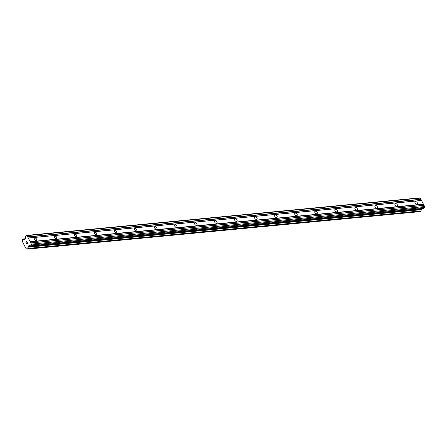 <?xml version="1.0" encoding="UTF-8"?>
<svg xmlns="http://www.w3.org/2000/svg" width="447" height="447" viewBox="0 0 447 447"><rect width="100%" height="100%" fill="white"/><g stroke="black" fill="none" stroke-linecap="round" stroke-linejoin="round"><path stroke-width="0.67" d="M34.832 238.005A1.537 0.978 -136.6 0 1 36.414 238.849A1.537 0.978 -136.6 0 1 36.598 240.33A1.537 0.978 -136.6 0 1 36.134 240.542A1.537 0.978 -136.6 0 1 34.559 239.693A1.537 0.978 -136.6 0 1 34.369 238.217A1.537 0.978 -136.6 0 1 34.832 238.005M54.875 236.094A1.537 0.978 -136.6 0 1 56.451 236.938A1.537 0.978 -136.6 0 1 56.64 238.413A1.537 0.978 -136.6 0 1 56.177 238.625A1.537 0.978 -136.6 0 1 54.595 237.782A1.537 0.978 -136.6 0 1 54.405 236.301A1.537 0.978 -136.6 0 1 54.875 236.094M74.912 234.178A1.537 0.978 -136.6 0 1 76.487 235.027A1.537 0.978 -136.6 0 1 76.677 236.502A1.537 0.978 -136.6 0 1 76.213 236.714A1.537 0.978 -136.6 0 1 74.632 235.871A1.537 0.978 -136.6 0 1 74.448 234.39A1.537 0.978 -136.6 0 1 74.912 234.178M94.948 232.267A1.537 0.978 -136.6 0 1 96.53 233.11A1.537 0.978 -136.6 0 1 96.714 234.591A1.537 0.978 -136.6 0 1 96.25 234.798A1.537 0.978 -136.6 0 1 94.669 233.954A1.537 0.978 -136.6 0 1 94.485 232.479A1.537 0.978 -136.6 0 1 94.948 232.267M114.985 230.356A1.537 0.978 -136.6 0 1 116.566 231.2A1.537 0.978 -136.6 0 1 116.756 232.675A1.537 0.978 -136.6 0 1 116.287 232.887A1.537 0.978 -136.6 0 1 114.711 232.043A1.537 0.978 -136.6 0 1 114.521 230.563A1.537 0.978 -136.6 0 1 114.985 230.356M135.028 228.439A1.537 0.978 -136.6 0 1 136.603 229.289A1.537 0.978 -136.6 0 1 136.793 230.764A1.537 0.978 -136.6 0 1 136.329 230.976A1.537 0.978 -136.6 0 1 134.748 230.127A1.537 0.978 -136.6 0 1 134.558 228.652A1.537 0.978 -136.6 0 1 135.028 228.439M155.064 226.528A1.537 0.978 -136.6 0 1 156.646 227.372A1.537 0.978 -136.6 0 1 156.83 228.853A1.537 0.978 -136.6 0 1 156.366 229.06A1.537 0.978 -136.6 0 1 154.785 228.216A1.537 0.978 -136.6 0 1 154.601 226.741A1.537 0.978 -136.6 0 1 155.064 226.528M175.101 224.617A1.537 0.978 -136.6 0 1 176.682 225.461A1.537 0.978 -136.6 0 1 176.867 226.936A1.537 0.978 -136.6 0 1 176.403 227.149A1.537 0.978 -136.6 0 1 174.827 226.305A1.537 0.978 -136.6 0 1 174.637 224.824A1.537 0.978 -136.6 0 1 175.101 224.617M195.138 222.701A1.537 0.978 -136.6 0 1 196.719 223.55A1.537 0.978 -136.6 0 1 196.909 225.025A1.537 0.978 -136.6 0 1 196.445 225.238A1.537 0.978 -136.6 0 1 194.864 224.388A1.537 0.978 -136.6 0 1 194.674 222.913A1.537 0.978 -136.6 0 1 195.138 222.701M215.18 220.79A1.537 0.978 -136.6 0 1 216.756 221.634A1.537 0.978 -136.6 0 1 216.946 223.114A1.537 0.978 -136.6 0 1 216.482 223.321A1.537 0.978 -136.6 0 1 214.901 222.477A1.537 0.978 -136.6 0 1 214.716 221.002A1.537 0.978 -136.6 0 1 215.18 220.79M235.217 218.879A1.537 0.978 -136.6 0 1 236.798 219.723A1.537 0.978 -136.6 0 1 236.983 221.198A1.537 0.978 -136.6 0 1 236.519 221.41A1.537 0.978 -136.6 0 1 234.938 220.567A1.537 0.978 -136.6 0 1 234.753 219.086A1.537 0.978 -136.6 0 1 235.217 218.879M255.254 216.963A1.537 0.978 -136.6 0 1 256.835 217.806A1.537 0.978 -136.6 0 1 257.025 219.287A1.537 0.978 -136.6 0 1 256.556 219.499A1.537 0.978 -136.6 0 1 254.98 218.65A1.537 0.978 -136.6 0 1 254.79 217.175A1.537 0.978 -136.6 0 1 255.254 216.963M275.296 215.052A1.537 0.978 -136.6 0 1 276.872 215.895A1.537 0.978 -136.6 0 1 277.062 217.371A1.537 0.978 -136.6 0 1 276.598 217.583A1.537 0.978 -136.6 0 1 275.017 216.739A1.537 0.978 -136.6 0 1 274.827 215.264A1.537 0.978 -136.6 0 1 275.296 215.052M295.333 213.135A1.537 0.978 -136.6 0 1 296.914 213.984A1.537 0.978 -136.6 0 1 297.099 215.46A1.537 0.978 -136.6 0 1 296.635 215.672A1.537 0.978 -136.6 0 1 295.054 214.828A1.537 0.978 -136.6 0 1 294.869 213.348A1.537 0.978 -136.6 0 1 295.333 213.135M315.37 211.224A1.537 0.978 -136.6 0 1 316.951 212.068A1.537 0.978 -136.6 0 1 317.135 213.549A1.537 0.978 -136.6 0 1 316.672 213.761A1.537 0.978 -136.6 0 1 315.096 212.912A1.537 0.978 -136.6 0 1 314.906 211.437A1.537 0.978 -136.6 0 1 315.37 211.224M335.406 209.313A1.537 0.978 -136.6 0 1 336.988 210.157A1.537 0.978 -136.6 0 1 337.178 211.632A1.537 0.978 -136.6 0 1 336.714 211.844A1.537 0.978 -136.6 0 1 335.133 211.001A1.537 0.978 -136.6 0 1 334.943 209.52A1.537 0.978 -136.6 0 1 335.406 209.313M355.449 207.397A1.537 0.978 -136.6 0 1 357.024 208.246A1.537 0.978 -136.6 0 1 357.214 209.721A1.537 0.978 -136.6 0 1 356.751 209.934A1.537 0.978 -136.6 0 1 355.169 209.09A1.537 0.978 -136.6 0 1 354.985 207.609A1.537 0.978 -136.6 0 1 355.449 207.397M375.486 205.486A1.537 0.978 -136.6 0 1 377.067 206.33A1.537 0.978 -136.6 0 1 377.251 207.81A1.537 0.978 -136.6 0 1 376.787 208.017A1.537 0.978 -136.6 0 1 375.206 207.173A1.537 0.978 -136.6 0 1 375.022 205.698A1.537 0.978 -136.6 0 1 375.486 205.486M395.522 203.575A1.537 0.978 -136.6 0 1 397.104 204.419A1.537 0.978 -136.6 0 1 397.294 205.894A1.537 0.978 -136.6 0 1 396.824 206.106A1.537 0.978 -136.6 0 1 395.249 205.262A1.537 0.978 -136.6 0 1 395.059 203.782A1.537 0.978 -136.6 0 1 395.522 203.575M415.565 201.658A1.537 0.978 -136.6 0 1 417.14 202.508A1.537 0.978 -136.6 0 1 417.33 203.983A1.537 0.978 -136.6 0 1 416.867 204.195A1.537 0.978 -136.6 0 1 415.285 203.346A1.537 0.978 -136.6 0 1 415.095 201.871A1.537 0.978 -136.6 0 1 415.565 201.658M30.485 245.9L423.566 208.375A0.514 0.346 -95.5 0 0 423.817 208.296L424.616 207.453L424.65 206.559L420.303 198.099L419.694 197.881L26.44 235.424L27.049 235.642L31.396 244.101L31.363 244.995L30.569 245.833A0.514 0.346 84.5 0 1 30.312 245.917L29.133 245.587A0.514 0.346 -95.5 0 0 28.876 245.666L28.284 246.291A0.514 0.346 -95.5 0 0 28.15 246.61L28.083 247.208A0.844 0.57 -95.5 0 0 27.982 248.431L27.379 249.074A0.844 0.57 -95.5 0 0 26.535 248.89L26.122 248.811L22.35 241.469L22.423 240.877A0.844 0.57 -95.5 0 0 22.546 239.67L23.155 239.033A0.844 0.57 -95.5 0 0 23.998 239.262L24.417 239.346A0.514 0.346 -95.5 0 0 24.669 239.257L25.256 238.631A0.514 0.346 -95.5 0 0 25.39 238.301L25.518 236.592A0.514 0.346 84.5 0 1 25.647 236.262L26.44 235.424M420.661 211.565L421.236 210.889A0.844 0.57 -95.5 0 1 421.337 209.671L421.404 209.067A0.514 0.346 -95.5 0 1 421.538 208.749L421.711 208.565M26.842 243.984L27.233 243.57L26.842 243.984L26.44 243.207M27.233 243.57L27.01 243.146L27.233 243.57M27.077 243.079L27.295 243.503L27.686 243.09L27.301 243.503M27.686 243.09L27.284 242.313L27.692 243.09M26.373 243.274L26.831 244.157L26.373 243.274M27.351 242.24L27.803 243.123L26.826 244.157M26.798 241.162L25.82 242.196L26.798 241.162L25.999 242.162L26.205 242.38M423.393 204.374L30.139 241.916M423.415 204.156L30.161 241.693M423.896 205.352L30.642 242.894M424.052 205.397L30.798 242.933M424.65 206.559L31.396 244.101M424.616 207.453L31.363 244.995M421.538 208.749L28.284 246.291M421.404 209.067L28.15 246.61M421.365 209.582L28.111 247.124M421.225 211.04L27.971 248.577M25.088 238.81L23.132 239M24.736 239.184L24.06 239.246M420.303 198.099L27.049 235.642M420.901 199.261L27.647 236.804M420.884 199.491L27.63 237.033M421.387 200.468L28.133 238.011M421.538 200.507L28.284 238.044M423.817 208.296L30.569 245.833M29.278 245.632L28.876 245.666M421.337 209.671L28.083 247.208M421.236 210.889L27.982 248.431M420.733 211.56L27.479 249.102M27.194 248.828L26.535 248.89M25.049 238.854L23.155 239.033M423.65 208.38L30.402 245.923M420.7 211.576L27.446 249.119M25.105 238.793L23.088 238.983M24.747 239.173L24.032 239.24"/></g></svg>
